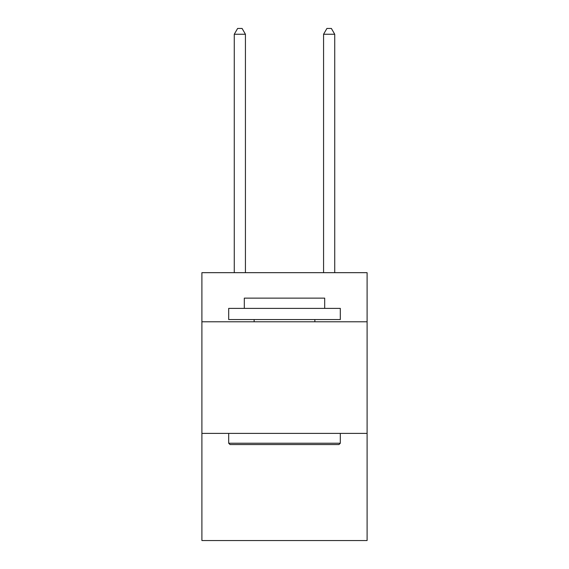 <?xml version="1.0" encoding="UTF-8"?>
<svg xmlns="http://www.w3.org/2000/svg" width="569" height="569" viewBox="0 0 569 569"><rect width="100%" height="100%" fill="white"/><g stroke="black" fill="none" stroke-linecap="round" stroke-linejoin="round"><path stroke-width="0.85" d="M367.097 321.777L367.097 272.672L201.903 272.672L201.903 321.777L367.097 321.777L367.097 540.55L201.903 540.55L201.903 321.777M367.097 433.4L201.903 433.4M230.032 444.56L228.688 443.223L340.312 443.223L338.968 444.56L230.032 444.56M340.312 308.384L340.312 319.55L228.688 319.55L228.688 308.384L340.312 308.384M244.314 308.384L244.314 298.12L324.686 298.12L324.686 308.384M340.312 433.4L340.312 443.223M228.688 433.4L228.688 443.223M314.863 319.55L314.863 321.777M254.137 319.55L254.137 321.777M245.431 272.672L245.431 34.254L234.272 34.254L234.272 272.672M234.272 34.254L237.622 28.45L242.088 28.45L245.431 34.254M334.728 272.672L334.728 34.254L323.569 34.254L323.569 272.672M323.569 34.254L326.912 28.45L331.378 28.45L334.728 34.254"/></g></svg>
